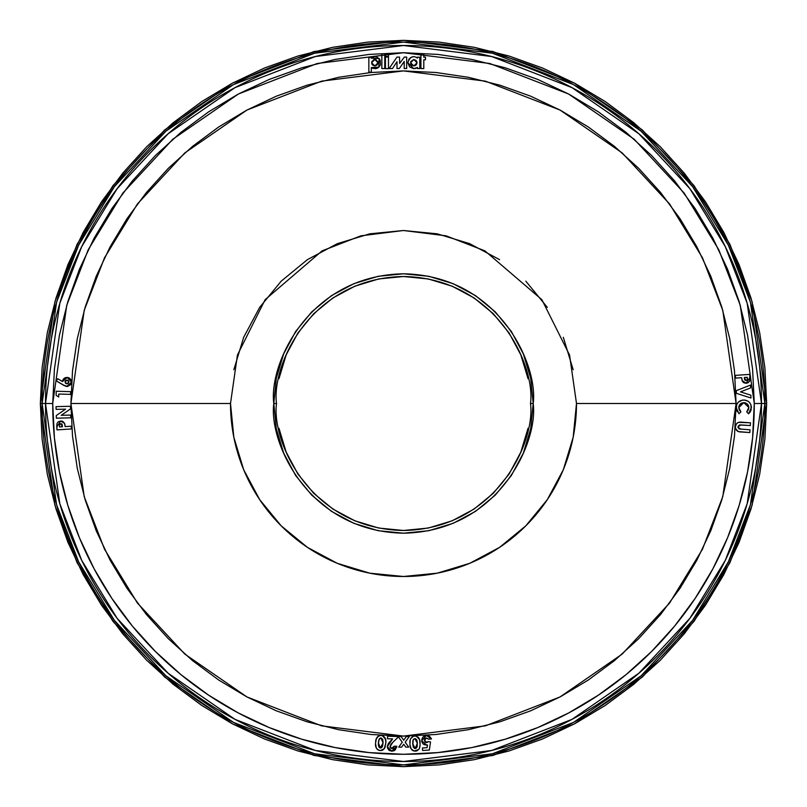 <?xml version="1.0" encoding="UTF-8"?>
<svg xmlns="http://www.w3.org/2000/svg" width="807" height="807" viewBox="0 0 807 807"><rect width="100%" height="100%" fill="white"/><g stroke="black" fill="none" stroke-linecap="round" stroke-linejoin="round"><path stroke-width="1.21" d="M230.509 403.5L70.905 403.5L84.21 310.372L104.537 257.756L137.422 203.949L184.813 152.916L246.982 110.034L321.63 81.144L403.5 70.905L485.37 81.144L560.018 110.034L622.187 152.916L669.578 203.949L702.463 257.756L722.79 310.372L736.095 403.5L576.491 403.5L569.571 355.06L541.89 299.7L484.906 250.856L446.079 235.826L403.5 230.509L360.921 235.826L322.094 250.856L265.11 299.7L237.429 355.06L230.509 403.5L70.905 403.5L72.509 370.897L77.301 338.617L85.229 306.953L96.225 276.226L110.176 246.72L126.961 218.717L146.4 192.51L168.32 168.32L192.51 146.4L218.717 126.961L246.72 110.176L276.226 96.225L306.953 85.229L338.617 77.301L370.897 72.509L403.5 70.905L436.103 72.509L468.383 77.301L500.047 85.229L530.774 96.225L560.28 110.176L588.283 126.961L614.49 146.4L638.68 168.32L660.6 192.51L680.039 218.717L696.824 246.72L710.775 276.226L721.771 306.953L729.699 338.617L734.491 370.897L736.095 403.5L734.491 436.103L729.699 468.383L721.771 500.047L710.775 530.774L696.824 560.28L680.039 588.283L660.6 614.49L638.68 638.68L614.49 660.6L588.283 680.039L560.28 696.824L530.774 710.775L500.047 721.771L468.383 729.699L436.103 734.491L403.5 736.095L370.897 734.491L338.617 729.699L306.953 721.771L276.226 710.775L246.72 696.824L218.717 680.039L192.51 660.6L168.32 638.68L146.4 614.49L126.961 588.283L110.176 560.28L96.225 530.774L85.229 500.047L77.301 468.383L72.509 436.103L70.905 403.5L84.21 496.628L104.537 549.244L137.422 603.051L184.813 654.084L246.982 696.966L321.63 725.856L403.5 736.095L485.37 725.856L560.018 696.966L622.187 654.084L669.578 603.051L702.463 549.244L722.79 496.628L736.095 403.5L576.491 403.5L573.172 437.253L563.326 469.704L547.338 499.614L525.821 525.821L499.614 547.338L469.704 563.326L437.253 573.172L403.5 576.491L369.747 573.172L337.296 563.326L307.386 547.338L281.179 525.821L259.662 499.614L243.674 469.704L233.828 437.253L230.509 403.5A172.991 172.991 0 0 0 403.5 576.491A172.991 172.991 0 0 0 576.491 403.5M276.508 403.5L273.805 403.5C268.6 365.561 307.507 275.58 403.5 273.805C499.493 275.58 538.4 365.561 533.195 403.5L530.492 403.5C535.596 366.358 497.495 278.244 403.5 276.508C309.505 278.244 271.404 366.358 276.508 403.5L273.805 403.5L276.297 428.799L283.681 453.13L295.665 475.555L311.795 495.205L331.445 511.335L353.87 523.319L378.201 530.703L403.5 533.195L428.799 530.703L453.13 523.319L475.555 511.335L495.205 495.205L511.335 475.555L523.319 453.13L530.703 428.799L533.195 403.5C538.4 441.439 499.493 531.42 403.5 533.195C307.507 531.42 268.6 441.439 273.805 403.5L276.297 378.201L283.681 353.87L295.665 331.445L311.795 311.795L331.445 295.665L353.87 283.681L378.201 276.297L403.5 273.805L428.799 276.297L453.13 283.681L475.555 295.665L495.205 311.795L511.335 331.445L523.319 353.87L530.703 378.201L533.195 403.5L530.492 403.5C535.596 440.642 497.495 528.756 403.5 530.492C309.505 528.756 271.404 440.642 276.508 403.5M761.495 403.5L747.171 303.261L725.291 246.629L689.894 188.707L638.892 133.78L571.971 87.62L491.624 56.52L403.5 45.505L315.376 56.52L235.029 87.62L168.108 133.78L117.106 188.707L81.709 246.629L59.829 303.261L45.505 403.5L52.717 403.5L66.749 305.278L88.195 249.787L122.876 193.034L172.849 139.208L238.428 93.985L317.151 63.511L403.5 52.717L489.849 63.511L568.572 93.985L634.151 139.208L684.124 193.034L718.805 249.787L740.251 305.278L754.283 403.5L761.495 403.5A357.995 357.995 0 0 0 403.5 45.505A357.995 357.995 0 0 0 45.505 403.5L52.717 403.5L54.412 437.878L59.456 471.934L67.818 505.323L79.419 537.734L94.137 568.854L111.84 598.38L132.338 626.03L155.458 651.542L180.97 674.662L208.62 695.16L238.146 712.863L269.266 727.581L301.677 739.182L335.066 747.544L369.122 752.588L403.5 754.283L437.878 752.588L471.934 747.544L505.323 739.182L537.734 727.581L568.854 712.863L598.38 695.16L626.03 674.662L651.542 651.542L674.662 626.03L695.16 598.38L712.863 568.854L727.581 537.734L739.182 505.323L747.544 471.934L752.588 437.878L754.283 403.5L752.588 369.122L747.544 335.066L739.182 301.677L727.581 269.266L712.863 238.146L695.16 208.62L674.662 180.97L651.542 155.458L626.03 132.338L598.38 111.84L568.854 94.137L537.734 79.419L505.323 67.818L471.934 59.456L437.878 54.412L403.5 52.717L369.122 54.412L335.066 59.456L301.677 67.818L269.266 79.419L238.146 94.137L208.62 111.84L180.97 132.338L155.458 155.458L132.338 180.97L111.84 208.62L94.137 238.146L79.419 269.266L67.818 301.677L59.456 335.066L54.412 369.122L52.717 403.5A350.783 350.783 0 0 0 403.5 754.283A350.783 350.783 0 0 0 754.283 403.5L764.885 403.5L750.429 302.312L728.338 245.146L692.608 186.669L641.121 131.228L573.565 84.634L492.452 53.242L403.5 42.115L314.548 53.242L233.435 84.634L165.879 131.228L114.392 186.669L78.662 245.146L56.571 302.312L42.115 403.5L45.505 403.5L59.829 503.739L81.709 560.371L117.106 618.293L168.108 673.22L235.029 719.38L315.376 750.48L403.5 761.495L491.624 750.48L571.971 719.38L638.892 673.22L689.894 618.293L725.291 560.371L747.171 503.739L761.495 403.5L764.885 403.5L750.429 504.688L728.338 561.854L692.608 620.331L641.121 675.772L573.565 722.366L492.452 753.758L403.5 764.885L314.548 753.758L233.435 722.366L165.879 675.772L114.392 620.331L78.662 561.854L56.571 504.688L42.115 403.5L40.35 403.5L54.876 505.182L77.069 562.63L112.98 621.39L164.719 677.103L232.608 723.929L314.105 755.473L403.5 766.65L492.895 755.473L574.392 723.929L642.281 677.103L694.02 621.39L729.932 562.63L752.124 505.182L766.65 403.5L764.885 403.5A361.385 361.385 0 0 0 403.5 42.115A361.385 361.385 0 0 0 42.115 403.5L40.35 403.5L42.095 439.099L47.331 474.345L55.986 508.914L67.99 542.475L83.232 574.685L101.551 605.26L122.785 633.878L146.713 660.287L173.122 684.215L201.74 705.449L232.315 723.768L264.525 739.01L298.086 751.014L332.655 759.669L367.901 764.905L403.5 766.65L439.099 764.905L474.345 759.669L508.914 751.014L542.475 739.01L574.685 723.768L605.26 705.449L633.878 684.215L660.287 660.287L684.215 633.878L705.449 605.26L723.768 574.685L739.01 542.475L751.014 508.914L759.669 474.345L764.905 439.099L766.65 403.5L764.905 367.901L759.669 332.655L751.014 298.086L739.01 264.525L723.768 232.315L705.449 201.74L684.215 173.122L660.287 146.713L633.878 122.785L605.26 101.551L574.685 83.232L542.475 67.99L508.914 55.986L474.345 47.331L439.099 42.095L403.5 40.35L367.901 42.095L332.655 47.331L298.086 55.986L264.525 67.99L232.315 83.232L201.74 101.551L173.122 122.785L146.713 146.713L122.785 173.122L101.551 201.74L83.232 232.315L67.99 264.525L55.986 298.086L47.331 332.655L42.095 367.901L40.35 403.5L54.876 301.818L77.069 244.37L112.98 185.61L164.719 129.897L232.608 83.071L314.105 51.527L403.5 40.35L492.895 51.527L574.392 83.071L642.281 129.897L694.02 185.61L729.932 244.37L752.124 301.818L766.65 403.5L764.885 403.5A361.385 361.385 0 0 1 403.5 764.885A361.385 361.385 0 0 1 42.115 403.5L45.505 403.5A357.995 357.995 0 0 0 403.5 761.495A357.995 357.995 0 0 0 761.495 403.5M58.265 421.849L60.626 421.052L56.803 426.974L56.914 423.947L56.994 429.879L71.399 428.951L71.218 426.207L65.115 426.6L64.57 423.382L60.626 421.052L61.937 421.143L58.437 421.738L61.019 421.042M63.279 421.758L64.711 423.736L61.937 421.143M422.596 743.328L421.728 740.735L422.606 737.477M423.574 736.448L425.339 735.56L422.878 737.124M425.682 735.48L428.003 735.54L426.308 735.409L431.473 738.99L428.598 739.182L426.419 737.951L424.401 740.443L425.571 742.39M421.859 741.673L421.728 740.735L426.308 735.409L431.331 738.587L428.598 739.182L425.985 738.032L424.401 739.999L426.58 742.591L428.265 741.572L430.524 741.915L429.334 750.036L422.586 750.49L422.414 747.968L427.115 747.645L427.518 744.982L424.129 744.69M425.753 742.47L428.265 741.572L430.524 741.915L429.334 750.036L422.586 750.49L422.414 747.968L427.115 747.645L427.518 744.982L426.6 745.184L421.728 740.735L422.142 742.531M416.271 751.024L414.052 751.035L418.732 749.491L419.408 748.382L418.641 749.612M410.259 739.898L409.976 743.741C409.704 747.998 411.489 750.46 415.343 751.135L418.732 749.491M414.052 751.035L411.056 748.765L412.841 750.591L414.505 751.105M410.682 747.978L410.057 745.032L411.056 748.765M412.286 736.7L413.456 736.186L410.692 738.657M413.456 736.186L415.373 736.014M413.961 736.075L414.737 736.004C410.985 736.952 409.391 739.525 409.976 743.741L409.966 742.45M419.408 748.382L420.084 744.74L419.519 739.464L416.251 736.145M750.006 379.32L749.542 381.267L748.119 382.689L749.885 380.319L749.784 374.387L735.379 375.366L735.56 378.11L741.663 377.686L742.349 381.166L741.663 377.686L742.087 380.561L746.182 383.224L747.534 382.952M745.527 383.224L743.661 382.629L742.349 381.166L743.661 382.629M377.141 68.282L378.836 67.203L379.129 58.558L379.693 59.244L376.99 57.115L374.771 56.641L371.18 58.134L371.18 57.337L368.849 57.337L368.849 72.116L371.341 72.116L371.341 67.546L373.238 68.484L377.162 68.272L375.235 68.716M379.129 58.558L371.18 58.134L371.18 57.337L368.849 57.337L368.849 72.116L371.341 72.116L371.341 67.546L378.836 67.203L380.44 64.832L380.188 60.152M410.329 57.811L411.832 57.085L409.058 58.982L407.828 62.714L409.613 66.91L413.749 68.696L417.451 67.435L415.787 68.343L417.451 67.435L417.451 68.555L419.781 68.555L419.781 57.196L417.451 57.196L417.451 58.074L416.392 57.287M413.436 56.762L411.832 57.085M739.363 428.971L750.016 429.798L749.824 432.552L741.24 431.977C737.517 432.048 735.56 430.282 735.389 426.701C736.034 423.171 738.203 421.678 741.895 422.222L750.48 422.797L750.298 425.551L739.454 424.966L738.032 426.812L739.464 428.991L750.016 429.798L749.824 432.552L738.435 431.594L735.661 428.931L735.389 426.701L736.62 423.594L738.506 422.384L750.48 422.797L750.298 425.551L740.977 424.926L738.032 426.812L738.143 427.771M751.004 405.064L751.065 409.966M750.107 412.004L748.543 413.779L749.178 413.174L748.543 413.779L746.717 411.873L748.24 409.926L746.717 411.873L748.825 407.495L748.462 405.598L748.825 407.495L743.842 402.632L741.199 403.278M748.684 408.735L748.25 409.906M747.363 404.014L744.811 402.713L747.363 404.014L748.462 405.598M738.879 406.597L739.353 409.926M739.363 409.936L739.737 410.541M736.69 410.47L737.366 411.792M736.458 409.724L736.196 407.555C736.559 402.844 739.101 400.343 743.832 400.04L742.339 400.151L745.325 400.161L748.089 401.24L744.599 400.07M378.654 735.893L376.324 738.869L375.648 742.672C374.942 746.879 376.476 749.521 380.248 750.571L382.437 750.238L384.586 748.25M376.758 748.755L376.213 747.786L377.394 749.471L379.482 750.47L377.515 749.562M376.213 747.786L375.598 743.963L376.284 747.938M378.836 750.298L380.248 750.571L384.172 748.866L385.776 743.197C386.462 739.03 384.929 736.448 381.176 735.439L379.885 735.49L381.176 735.439C377.343 736.004 375.497 738.415 375.648 742.672L375.709 741.936M376.869 737.699L377.767 736.529M383.043 735.883L385.191 738.153L385.827 741.915L385.191 738.153L383.597 736.196L381.812 735.52M385.635 744.69L385.776 743.197M390.548 747.978L392.787 748.422M392.575 751.095L391.698 751.125L387.32 746.707L388.53 743.318L392.595 738.909L387.461 738.738L387.542 736.206L397.528 736.539L397.478 737.85L392.878 742.248L390.043 746.586L391.96 748.563L393.544 747.857L394.139 746.203L396.802 746.293L395.299 749.834L392.192 751.125L388.57 749.844L387.32 746.707L392.595 738.909L387.461 738.738L387.542 736.206L397.528 736.539L397.478 737.85L392.696 742.42M392.878 742.248L390.376 745.305L390.568 747.988M62.885 379.835L63.995 378.473L62.442 381.54L62.906 379.804M63.995 378.473L65.538 377.626L63.995 378.473M66.406 377.454L68.141 377.565M68.171 377.575L68.999 377.878L67.294 377.434L62.442 381.54L57.701 378.705L56.389 380.965L65.841 386.331M71.5 381.782L70.391 378.957L68.999 377.878M528.05 378.725L520.828 354.898L509.086 332.948L493.299 313.701L474.052 297.914L452.102 286.172L428.275 278.95L403.5 276.508L378.725 278.95L354.898 286.172L332.948 297.914L313.701 313.701L297.914 332.948L286.172 354.898L278.95 378.725M278.95 428.275L286.172 452.102L297.914 474.052L313.701 493.299L332.948 509.086L354.898 520.828L378.725 528.05L403.5 530.492L428.275 528.05L452.102 520.828L474.052 509.086L493.299 493.299L509.086 474.052L520.828 452.102L528.05 428.275M233.828 369.747L243.674 337.296L259.662 307.386L281.179 281.179L307.386 259.662L337.296 243.674L369.747 233.828L403.5 230.509L437.253 233.828L469.704 243.674L499.614 259.662M525.821 281.179L547.338 307.386M563.326 337.296L573.172 369.747M376.102 59.779L378.059 62.744L374.831 65.972L371.856 63.995L371.856 61.483L374.831 59.516L377.807 61.483L377.807 63.995L374.831 65.972L372.562 65.044M374.741 56.641L376.98 57.105M371.845 63.975L371.845 61.514M373.601 59.758L374.831 59.516L378.059 62.744L374.831 65.972L371.603 62.744L373.56 59.779M371.856 63.995L372.552 65.024L371.603 62.744L374.831 59.516L376.062 59.758M372.552 65.024L374.831 65.972L377.111 65.024M377.807 63.995L377.807 61.483M417.451 67.435L417.451 68.555L419.781 68.555L419.781 57.196L417.451 57.196L417.451 58.074C413.164 55.209 409.956 56.752 407.828 62.714L413.749 68.696L415.766 68.353M410.834 63.975L410.592 62.744L413.82 59.516L410.844 61.483L413.82 59.516L417.058 62.744L413.82 65.972L410.844 63.995L410.844 61.483L413.82 59.516L416.109 60.464L417.058 62.744L416.109 65.024L413.82 65.972L411.56 65.044M416.109 60.464L413.82 59.516L417.058 62.744L413.82 65.972L410.592 62.744L410.834 61.514M415.08 65.72L411.54 65.024L410.844 61.483M416.795 63.995L416.795 61.483M389.115 68.565L392.505 68.524L396.994 61.695L396.994 68.565L399.354 68.504L404.216 61.473L404.206 68.545L406.667 68.545L406.667 57.105L404.317 57.105L399.647 63.42L399.526 57.075L396.953 57.105L389.115 68.565L392.505 68.524L396.994 61.695L396.994 68.565L399.354 68.504L404.216 61.473L404.206 68.545L406.667 68.545L406.667 57.105L404.317 57.105L399.647 63.42L399.526 57.075L396.953 57.105L389.115 68.565M420.921 53.797L420.921 68.555L423.796 68.555L423.796 59.799L425.46 59.799L425.46 57.166L423.796 57.166L423.796 53.797L420.921 53.797L420.921 68.555L423.796 68.555L423.796 59.799L425.46 59.799L425.46 57.166L423.796 57.166L423.796 53.797L420.921 53.797M385.433 57.025L385.433 68.635L388.48 68.635L388.48 57.025L385.433 57.025L385.433 68.635L388.48 68.635L388.48 57.025L385.433 57.025M385.433 53.756L385.433 56.419L388.48 56.419L388.48 53.756L385.433 53.756L385.433 56.419L388.48 56.419L388.48 53.756L385.433 53.756M381.852 53.736L381.852 68.565L384.778 68.565L384.778 53.736L381.852 53.736L381.852 68.565L384.778 68.565L384.778 53.736L381.852 53.736M735.52 425.763L736.821 423.393M735.762 424.986L736.125 424.26M737.033 423.191L738.203 422.475M739.222 431.765L740.019 431.876M738.879 428.759L741.028 429.193L738.052 427.367M739.969 424.916L739.464 424.966L739.969 424.916M738.244 425.955L738.032 426.812M738.435 431.594L736.973 430.756L735.409 427.831M735.369 427.266L735.459 426.056M736.62 423.594L737.477 422.848M740.755 422.172L741.895 422.222M750.913 410.4L750.419 411.489M743.832 400.04L744.579 400.07L743.832 400.04C748.482 400.413 751.014 402.935 751.428 407.596L748.543 413.779L746.717 411.873M748.835 401.815L748.089 401.24M745.729 402.965L743.842 402.632L738.798 407.545L740.907 411.873L738.96 413.719L736.196 407.555L736.297 406.163M742.339 400.151L738.365 402.128L736.71 404.61L736.357 409.29M738.869 401.674L739.716 401.079M740.745 403.571L739.767 404.529M739.404 405.084L741.905 402.955M739.151 405.618L738.899 406.476M748.785 406.809L747.766 404.458M748.311 409.774L748.735 408.473M749.753 412.508L751.226 409.341M751.428 407.596L750.681 404.287L749.239 402.189M740.059 410.965L740.907 411.873L738.96 413.719M738.93 408.776L738.829 406.98M748.825 407.495L748.785 408.12M736.287 390.679L750.51 385.07L750.611 387.895L740.503 391.879L750.863 395.188L750.964 398.002L736.377 393.322L736.287 390.679L750.51 385.07L750.611 387.895L740.503 391.879L750.863 395.188L750.964 398.002L736.377 393.322L736.287 390.679M744.397 378.382L744.336 377.505L747.282 377.313L747.171 379.845L746.001 380.571L744.69 379.905L744.336 377.505L747.282 377.313L747.171 379.845L746.001 380.571L744.336 377.505L747.282 377.313L747.171 379.845L746.001 380.571M747.181 383.063L746.182 383.224L749.975 377.293L749.784 374.387L735.379 375.366L735.56 378.11L735.379 375.366M735.56 378.11L741.663 377.686M743.983 382.821L743.267 382.326M742.349 381.166L742.087 380.561M749.975 377.293L749.764 380.743M747.322 379.33L747.332 378.08M746.969 380.137L747.272 379.562M380.813 750.581L382.437 750.238M384.909 747.575L385.363 746.152M379.29 735.631L377.817 736.478M375.648 742.672L375.709 741.895M379.673 738.496L381.015 737.991L383.043 742.965L382.558 746.082L381.136 747.867L379.058 747.252L378.342 744.347L378.917 739.797L380.531 738.022L382.7 739.283L383.043 742.965L380.349 747.968L378.382 742.823L379.361 738.879L381.388 738.052M385.373 746.112L383.557 749.511M380.48 735.429L381.872 735.53M382.437 735.661L385.595 739.373M375.81 741.129L376.123 739.525M378.735 750.268L378.17 750.006M376.052 747.343L375.689 745.739M375.638 745.264L375.598 743.963M379.058 747.252L379.623 747.756M378.473 745.86L378.342 744.347L378.473 745.86M381.802 747.453L382.427 746.425M381.872 747.373L380.743 747.958M378.917 739.797L378.584 741.068M378.483 741.794L378.342 744.347M382.558 746.082L383.083 741.472M392.827 748.412L393.645 747.726M394.068 746.737L394.139 746.203L396.802 746.293L394.522 750.439M391.577 748.523L394.139 746.203M392.081 743.025L391.123 744.104M387.35 746.253L388.53 743.318M387.945 744.336L389.66 741.875M396.671 747.262L396.802 746.293L391.698 751.125L387.32 746.707M394.452 750.48L393.645 750.863M392.192 751.125L391.123 751.085M390.003 750.792L388.57 749.844M387.632 748.402L387.33 747.141M390.043 746.586L390.154 747.343M405.185 742.218L408.756 747.131L405.82 747.131L403.722 744.246L401.644 747.131L398.708 747.131L402.259 742.218L398.144 736.549L401.079 736.549L403.722 740.19L406.345 736.549L409.28 736.549L405.185 742.218L408.756 747.131L405.82 747.131L403.722 744.246L401.644 747.131L398.708 747.131L402.259 742.218L398.144 736.549L401.079 736.549L403.722 740.19L406.345 736.549L409.28 736.549L405.185 742.218M416.442 750.984L417.471 750.571M420.013 745.87L420.084 743.247C420.346 739.041 418.561 736.62 414.737 736.004M417.34 743.287L416.957 747.191L415.948 748.351L414.435 748.392L412.821 745.133L413.275 739.595L415.202 738.576L416.937 740.352L417.34 743.287L415.181 748.533L412.71 743.62L413.275 739.595L414.828 738.556L417.34 743.287M419.902 746.657L419.66 747.686M417.885 736.952L418.651 737.759M420.003 741.976L420.084 743.247M410.138 740.473L410.511 739.091M412.508 736.559L413.265 736.246M412.841 750.591L412.226 750.187M411.812 749.804L410.571 747.665M413.386 747.332L413.103 746.626M417.32 745.345L417.28 745.86M417.179 746.435L416.836 747.453M415.202 738.576L416.634 739.666M413.275 739.595L413.638 739.091M412.7 742.591L412.71 743.62M412.76 741.572L413.063 740.09M427.791 742.057L427.074 742.48M425.047 741.986L424.482 739.555L425.985 738.032M425.259 738.385L424.401 739.999M425.309 735.57L426.308 735.409M427.518 744.982L426.6 745.184L427.518 744.982L427.115 747.645M426.58 742.591L425.743 742.46M431.331 738.587L429.546 736.246L428.003 735.54M421.94 738.798L421.728 740.735M423.201 744.024L426.6 745.184M63.178 379.351L62.442 381.54L57.701 378.705L56.389 380.965L63.39 385.131L67.617 386.452L71.077 383.9M68.383 383.244L66.84 383.789L65.518 383.214L65.074 381.489L66.335 380.198L67.808 380.289L68.918 381.731L68.232 383.375L66.477 383.739M64.177 385.585L63.39 385.131M70.612 384.667L67.617 386.452M67.556 386.452L66.739 386.482L71.49 382.225L67.294 377.434M70.683 379.33L71.278 380.47M71.5 381.711L71.49 382.225M64.278 378.251L64.853 377.898M65.085 381.459L65.67 380.551M65.014 381.862L67.082 380.117L68.928 382.104L66.84 383.789L65.014 381.862L66.84 383.789M67.455 380.168L68.928 382.104M65.518 383.214L66.124 383.628M67.576 383.718L68.232 383.375M68.424 380.722L67.808 380.289M58.659 397.004L56.127 395.339L56.248 391.234L70.653 391.667L70.572 394.391L58.74 394.038L58.659 397.004L56.127 395.339L56.248 391.234L70.653 391.667L70.572 394.391L58.74 394.038L58.659 397.004M56.248 391.234L70.653 391.667M70.744 417.814L56.339 418.187L56.268 415.565L65.589 409.139L56.107 409.381L56.036 406.637L70.441 406.264L70.512 408.907L61.221 415.323L70.673 415.07L70.744 417.814L56.339 418.187L56.268 415.565L65.589 409.139L56.107 409.381L56.036 406.637L70.441 406.264L70.512 408.907L61.221 415.323L70.673 415.07L70.744 417.814M57.892 422.172L57.065 423.433M61.695 423.937L62.452 426.782L59.496 426.964L59.617 424.432L60.797 423.705L62.099 424.381L62.452 426.782L59.496 426.964L59.617 424.432L60.797 423.705L62.452 426.782L59.496 426.964L59.617 424.432L60.434 423.766M56.762 425.965L56.994 429.879L71.399 428.951L71.218 426.207L65.115 426.6L65.054 425.703M64.913 424.583L64.994 425.158M61.413 421.062L62.593 421.355M62.099 424.381L61.453 423.796M59.536 424.643L59.436 425.299"/></g></svg>
